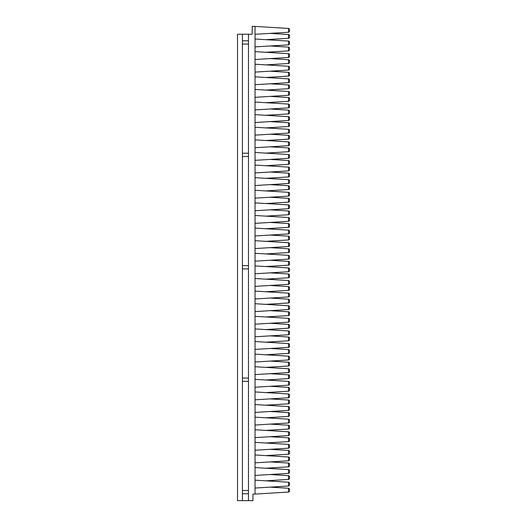 <?xml version="1.0" encoding="UTF-8"?>
<svg xmlns="http://www.w3.org/2000/svg" width="527" height="527" viewBox="0 0 527 527"><rect width="100%" height="100%" fill="white"/><g stroke="black" fill="none" stroke-linecap="round" stroke-linejoin="round"><path stroke-width="0.79" d="M242.427 44.077L248.467 44.077M242.427 40.79L248.467 40.79M255.028 26.35L255.028 494.082L252.934 494.082L252.934 500.65L248.467 500.65L248.467 34.229L252.209 34.229L252.209 26.35L255.028 26.35M288.513 492.04L288.513 488.252A1.047 1.047 0 0 1 289.494 489.306L289.494 490.986A1.047 1.047 0 0 1 288.513 492.04L255.028 494.082L288.513 492.04A1.047 1.047 0 0 0 289.494 490.986L289.494 489.306L289.494 490.986A1.047 1.047 0 0 1 288.513 492.04L255.028 494.082M288.513 488.252L270.061 487.126L288.513 488.252A1.047 1.047 0 0 1 289.494 489.306A1.047 1.047 0 0 0 288.513 488.252L270.061 487.126L288.513 485.999L255.028 488.048M270.061 487.126L288.513 485.999A1.047 1.047 0 0 0 289.494 484.952L289.494 483.266A1.047 1.047 0 0 0 288.513 482.218L265.766 480.822L288.513 482.218A1.047 1.047 0 0 1 289.494 483.266L289.494 484.952A1.047 1.047 0 0 1 288.513 485.999L288.513 482.218L255.028 480.169M289.494 483.266L289.494 484.952L289.494 483.266A1.047 1.047 0 0 0 288.513 482.218M288.513 485.999A1.047 1.047 0 0 0 289.494 484.952M255.028 467.561L288.513 469.61A1.047 1.047 0 0 1 289.494 470.657L289.494 472.344A1.047 1.047 0 0 1 288.513 473.391L288.513 469.61A1.047 1.047 0 0 1 289.494 470.657L289.494 472.344A1.047 1.047 0 0 1 288.513 473.391L270.061 474.524L288.513 475.65A1.047 1.047 0 0 1 289.494 476.698L289.494 478.384A1.047 1.047 0 0 1 288.513 479.432L265.766 480.822L288.513 479.432L288.513 475.65L270.061 474.524L288.513 473.391L255.028 475.44M265.766 480.822L288.513 479.432A1.047 1.047 0 0 0 289.494 478.384L289.494 476.698A1.047 1.047 0 0 0 288.513 475.65L270.061 474.524M288.513 469.61L265.766 468.22L288.513 469.61A1.047 1.047 0 0 1 289.494 470.657L289.494 472.344A1.047 1.047 0 0 1 288.513 473.391M288.513 475.65A1.047 1.047 0 0 1 289.494 476.698M288.513 479.432A1.047 1.047 0 0 0 289.494 478.384M255.028 454.959L288.513 457.008A1.047 1.047 0 0 1 289.494 458.055L289.494 459.742A1.047 1.047 0 0 1 288.513 460.789L288.513 457.008A1.047 1.047 0 0 1 289.494 458.055L289.494 459.742A1.047 1.047 0 0 1 288.513 460.789L270.061 461.916L288.513 463.049A1.047 1.047 0 0 1 289.494 464.096L289.494 465.782A1.047 1.047 0 0 1 288.513 466.83L265.766 468.22L288.513 466.83L288.513 463.049L270.061 461.916L288.513 460.789L255.028 462.838M265.766 468.22L288.513 466.83A1.047 1.047 0 0 0 289.494 465.782L289.494 464.096A1.047 1.047 0 0 0 288.513 463.049L270.061 461.916M288.513 457.008L265.766 455.618L288.513 457.008A1.047 1.047 0 0 1 289.494 458.055L289.494 459.742A1.047 1.047 0 0 1 288.513 460.789M288.513 463.049A1.047 1.047 0 0 1 289.494 464.096M288.513 466.83A1.047 1.047 0 0 0 289.494 465.782M288.513 448.187A1.047 1.047 0 0 0 289.494 447.14L289.494 445.453L289.494 447.14A1.047 1.047 0 0 1 288.513 448.187L288.513 444.406A1.047 1.047 0 0 1 289.494 445.453L289.494 447.14A1.047 1.047 0 0 1 288.513 448.187L270.061 449.314L288.513 450.44A1.047 1.047 0 0 1 289.494 451.494L289.494 453.174A1.047 1.047 0 0 1 288.513 454.228L265.766 455.618L288.513 454.228L288.513 450.44L270.061 449.314L288.513 448.187L255.028 450.236M265.766 455.618L288.513 454.228A1.047 1.047 0 0 0 289.494 453.174L289.494 451.494A1.047 1.047 0 0 0 288.513 450.44L270.061 449.314M288.513 444.406A1.047 1.047 0 0 1 289.494 445.453L289.494 447.14L289.494 445.453A1.047 1.047 0 0 0 288.513 444.406L255.028 442.357M289.494 447.14L289.494 445.453M288.513 450.44A1.047 1.047 0 0 1 289.494 451.494M288.513 454.228A1.047 1.047 0 0 0 289.494 453.174M288.513 435.579A1.047 1.047 0 0 0 289.494 434.531L289.494 432.845L289.494 434.531A1.047 1.047 0 0 1 288.513 435.579L288.513 431.797A1.047 1.047 0 0 1 289.494 432.845L289.494 434.531A1.047 1.047 0 0 1 288.513 435.579L270.061 436.712L288.513 437.838A1.047 1.047 0 0 1 289.494 438.886L289.494 440.572A1.047 1.047 0 0 1 288.513 441.619L265.766 443.009L288.513 441.619L288.513 437.838L270.061 436.712L288.513 435.579L255.028 437.627M265.766 443.009L288.513 441.619A1.047 1.047 0 0 0 289.494 440.572L289.494 438.886A1.047 1.047 0 0 0 288.513 437.838L270.061 436.712M288.513 431.797A1.047 1.047 0 0 1 289.494 432.845L289.494 434.531L289.494 432.845A1.047 1.047 0 0 0 288.513 431.797L255.028 429.749M289.494 434.531L289.494 432.845M288.513 437.838A1.047 1.047 0 0 1 289.494 438.886M288.513 441.619A1.047 1.047 0 0 0 289.494 440.572M288.513 422.977A1.047 1.047 0 0 0 289.494 421.929L289.494 420.243L289.494 421.929A1.047 1.047 0 0 1 288.513 422.977L288.513 419.196A1.047 1.047 0 0 1 289.494 420.243L289.494 421.929A1.047 1.047 0 0 1 288.513 422.977L270.061 424.103L288.513 425.236A1.047 1.047 0 0 1 289.494 426.284L289.494 427.97A1.047 1.047 0 0 1 288.513 429.018L265.766 430.407L288.513 429.018L288.513 425.236L270.061 424.103L288.513 422.977L255.028 425.026M265.766 430.407L288.513 429.018A1.047 1.047 0 0 0 289.494 427.97L289.494 426.284A1.047 1.047 0 0 0 288.513 425.236L270.061 424.103M288.513 419.196A1.047 1.047 0 0 1 289.494 420.243L289.494 421.929L289.494 420.243A1.047 1.047 0 0 0 288.513 419.196L255.028 417.147M289.494 421.929L289.494 420.243M288.513 425.236A1.047 1.047 0 0 1 289.494 426.284M288.513 429.018A1.047 1.047 0 0 0 289.494 427.97M288.513 410.375A1.047 1.047 0 0 0 289.494 409.327L289.494 407.641L289.494 409.327A1.047 1.047 0 0 1 288.513 410.375L288.513 406.587A1.047 1.047 0 0 1 289.494 407.641L289.494 409.327A1.047 1.047 0 0 1 288.513 410.375L270.061 411.501L288.513 412.628A1.047 1.047 0 0 1 289.494 413.675L289.494 415.362A1.047 1.047 0 0 1 288.513 416.409L265.766 417.806L288.513 416.409L288.513 412.628L270.061 411.501L288.513 410.375L255.028 412.424M265.766 417.806L288.513 416.409A1.047 1.047 0 0 0 289.494 415.362L289.494 413.675A1.047 1.047 0 0 0 288.513 412.628L270.061 411.501M288.513 406.587A1.047 1.047 0 0 1 289.494 407.641L289.494 409.327L289.494 407.641A1.047 1.047 0 0 0 288.513 406.587L255.028 404.545M289.494 409.327L289.494 407.641M288.513 412.628A1.047 1.047 0 0 1 289.494 413.675M288.513 416.409A1.047 1.047 0 0 0 289.494 415.362M288.513 397.766A1.047 1.047 0 0 0 289.494 396.719L289.494 395.033L289.494 396.719A1.047 1.047 0 0 1 288.513 397.766L288.513 393.985A1.047 1.047 0 0 1 289.494 395.033L289.494 396.719A1.047 1.047 0 0 1 288.513 397.766L270.061 398.899L288.513 400.026A1.047 1.047 0 0 1 289.494 401.073L289.494 402.76A1.047 1.047 0 0 1 288.513 403.807L265.766 405.197L288.513 403.807L288.513 400.026L270.061 398.899L288.513 397.766L255.028 399.815M265.766 405.197L288.513 403.807A1.047 1.047 0 0 0 289.494 402.76L289.494 401.073A1.047 1.047 0 0 0 288.513 400.026L270.061 398.899M288.513 393.985A1.047 1.047 0 0 1 289.494 395.033L289.494 396.719L289.494 395.033A1.047 1.047 0 0 0 288.513 393.985L255.028 391.936M289.494 396.719L289.494 395.033M288.513 400.026A1.047 1.047 0 0 1 289.494 401.073M288.513 403.807A1.047 1.047 0 0 0 289.494 402.76M288.513 385.165A1.047 1.047 0 0 0 289.494 384.117L289.494 382.431L289.494 384.117A1.047 1.047 0 0 1 288.513 385.165L288.513 381.383A1.047 1.047 0 0 1 289.494 382.431L289.494 384.117A1.047 1.047 0 0 1 288.513 385.165L270.061 386.291L288.513 387.424A1.047 1.047 0 0 1 289.494 388.471L289.494 390.158A1.047 1.047 0 0 1 288.513 391.205L265.766 392.595L288.513 391.205L288.513 387.424L270.061 386.291L288.513 385.165L255.028 387.213M265.766 392.595L288.513 391.205A1.047 1.047 0 0 0 289.494 390.158L289.494 388.471A1.047 1.047 0 0 0 288.513 387.424L270.061 386.291M288.513 381.383A1.047 1.047 0 0 1 289.494 382.431L289.494 384.117L289.494 382.431A1.047 1.047 0 0 0 288.513 381.383L255.028 379.335M289.494 384.117L289.494 382.431M288.513 387.424A1.047 1.047 0 0 1 289.494 388.471M288.513 391.205A1.047 1.047 0 0 0 289.494 390.158M288.513 372.563A1.047 1.047 0 0 0 289.494 371.509L289.494 369.829L289.494 371.509A1.047 1.047 0 0 1 288.513 372.563L288.513 368.775A1.047 1.047 0 0 1 289.494 369.829L289.494 371.509A1.047 1.047 0 0 1 288.513 372.563L270.061 373.689L288.513 374.816A1.047 1.047 0 0 1 289.494 375.863L289.494 377.549A1.047 1.047 0 0 1 288.513 378.597L265.766 379.993L288.513 378.597L288.513 374.816L270.061 373.689L288.513 372.563L255.028 374.605M265.766 379.993L288.513 378.597A1.047 1.047 0 0 0 289.494 377.549L289.494 375.863A1.047 1.047 0 0 0 288.513 374.816L270.061 373.689M288.513 368.775A1.047 1.047 0 0 1 289.494 369.829L289.494 371.509L289.494 369.829A1.047 1.047 0 0 0 288.513 368.775L255.028 366.733M289.494 371.509L289.494 369.829M288.513 374.816A1.047 1.047 0 0 1 289.494 375.863M288.513 378.597A1.047 1.047 0 0 0 289.494 377.549M288.513 359.954A1.047 1.047 0 0 0 289.494 358.907L289.494 357.22L289.494 358.907A1.047 1.047 0 0 1 288.513 359.954L288.513 356.173A1.047 1.047 0 0 1 289.494 357.22L289.494 358.907A1.047 1.047 0 0 1 288.513 359.954L270.061 361.087L288.513 362.214A1.047 1.047 0 0 1 289.494 363.261L289.494 364.947A1.047 1.047 0 0 1 288.513 365.995L265.766 367.385L288.513 365.995L288.513 362.214L270.061 361.087L288.513 359.954L255.028 362.003M265.766 367.385L288.513 365.995A1.047 1.047 0 0 0 289.494 364.947L289.494 363.261A1.047 1.047 0 0 0 288.513 362.214L270.061 361.087M288.513 356.173A1.047 1.047 0 0 1 289.494 357.22L289.494 358.907L289.494 357.22A1.047 1.047 0 0 0 288.513 356.173L255.028 354.124M289.494 358.907L289.494 357.22M288.513 362.214A1.047 1.047 0 0 1 289.494 363.261M288.513 365.995A1.047 1.047 0 0 0 289.494 364.947M288.513 347.352A1.047 1.047 0 0 0 289.494 346.305L289.494 344.618L289.494 346.305A1.047 1.047 0 0 1 288.513 347.352L288.513 343.571A1.047 1.047 0 0 1 289.494 344.618L289.494 346.305A1.047 1.047 0 0 1 288.513 347.352L270.061 348.479L288.513 349.612A1.047 1.047 0 0 1 289.494 350.659L289.494 352.346A1.047 1.047 0 0 1 288.513 353.393L265.766 354.783L288.513 353.393L288.513 349.612L270.061 348.479L288.513 347.352L255.028 349.401M265.766 354.783L288.513 353.393A1.047 1.047 0 0 0 289.494 352.346L289.494 350.659A1.047 1.047 0 0 0 288.513 349.612L270.061 348.479M288.513 343.571A1.047 1.047 0 0 1 289.494 344.618L289.494 346.305L289.494 344.618A1.047 1.047 0 0 0 288.513 343.571L255.028 341.522M289.494 346.305L289.494 344.618M288.513 349.612A1.047 1.047 0 0 1 289.494 350.659M288.513 353.393A1.047 1.047 0 0 0 289.494 352.346M288.513 334.75A1.047 1.047 0 0 0 289.494 333.696L289.494 332.017L289.494 333.696A1.047 1.047 0 0 1 288.513 334.75L288.513 330.963A1.047 1.047 0 0 1 289.494 332.017L289.494 333.696A1.047 1.047 0 0 1 288.513 334.75L270.061 335.877L288.513 337.003A1.047 1.047 0 0 1 289.494 338.051L289.494 339.737A1.047 1.047 0 0 1 288.513 340.785L265.766 342.181L288.513 340.785L288.513 337.003L270.061 335.877L288.513 334.75L255.028 336.793M265.766 342.181L288.513 340.785A1.047 1.047 0 0 0 289.494 339.737L289.494 338.051A1.047 1.047 0 0 0 288.513 337.003L270.061 335.877M288.513 330.963A1.047 1.047 0 0 1 289.494 332.017L289.494 333.696L289.494 332.017A1.047 1.047 0 0 0 288.513 330.963L255.028 328.92M288.513 337.003A1.047 1.047 0 0 1 289.494 338.051M288.513 340.785A1.047 1.047 0 0 0 289.494 339.737M288.513 322.142A1.047 1.047 0 0 0 289.494 321.095L289.494 319.408L289.494 321.095A1.047 1.047 0 0 1 288.513 322.142L288.513 318.361A1.047 1.047 0 0 1 289.494 319.408L289.494 321.095A1.047 1.047 0 0 1 288.513 322.142L270.061 323.268L288.513 324.401A1.047 1.047 0 0 1 289.494 325.449L289.494 327.135A1.047 1.047 0 0 1 288.513 328.183L265.766 329.573L288.513 328.183L288.513 324.401L270.061 323.268L288.513 322.142L255.028 324.191M265.766 329.573L288.513 328.183A1.047 1.047 0 0 0 289.494 327.135L289.494 325.449A1.047 1.047 0 0 0 288.513 324.401L270.061 323.268M288.513 318.361A1.047 1.047 0 0 1 289.494 319.408L289.494 321.095L289.494 319.408A1.047 1.047 0 0 0 288.513 318.361L255.028 316.312M289.494 321.095L289.494 319.408M288.513 324.401A1.047 1.047 0 0 1 289.494 325.449M288.513 328.183A1.047 1.047 0 0 0 289.494 327.135M288.513 309.54A1.047 1.047 0 0 0 289.494 308.493L289.494 306.806L289.494 308.493A1.047 1.047 0 0 1 288.513 309.54L288.513 305.759A1.047 1.047 0 0 1 289.494 306.806L289.494 308.493A1.047 1.047 0 0 1 288.513 309.54L270.061 310.666L288.513 311.793A1.047 1.047 0 0 1 289.494 312.847L289.494 314.527A1.047 1.047 0 0 1 288.513 315.581L265.766 316.971L288.513 315.581L288.513 311.793L270.061 310.666L288.513 309.54L255.028 311.589M265.766 316.971L288.513 315.581A1.047 1.047 0 0 0 289.494 314.527L289.494 312.847A1.047 1.047 0 0 0 288.513 311.793L270.061 310.666M288.513 305.759A1.047 1.047 0 0 1 289.494 306.806L289.494 308.493L289.494 306.806A1.047 1.047 0 0 0 288.513 305.759L255.028 303.71M289.494 308.493L289.494 306.806M288.513 311.793A1.047 1.047 0 0 1 289.494 312.847M288.513 315.581A1.047 1.047 0 0 0 289.494 314.527M288.513 296.932A1.047 1.047 0 0 0 289.494 295.884L289.494 294.198L289.494 295.884A1.047 1.047 0 0 1 288.513 296.932L288.513 293.15A1.047 1.047 0 0 1 289.494 294.198L289.494 295.884A1.047 1.047 0 0 1 288.513 296.932L270.061 298.065L288.513 299.191A1.047 1.047 0 0 1 289.494 300.238L289.494 301.925A1.047 1.047 0 0 1 288.513 302.972L265.766 304.362L288.513 302.972L288.513 299.191L270.061 298.065L288.513 296.932L255.028 298.98M265.766 304.362L288.513 302.972A1.047 1.047 0 0 0 289.494 301.925L289.494 300.238A1.047 1.047 0 0 0 288.513 299.191L270.061 298.065M288.513 293.15A1.047 1.047 0 0 1 289.494 294.198L289.494 295.884L289.494 294.198A1.047 1.047 0 0 0 288.513 293.15L255.028 291.102M289.494 295.884L289.494 294.198M288.513 299.191A1.047 1.047 0 0 1 289.494 300.238M288.513 302.972A1.047 1.047 0 0 0 289.494 301.925M288.513 290.37L288.513 286.589A1.047 1.047 0 0 1 289.494 287.637L289.494 289.323A1.047 1.047 0 0 1 288.513 290.37L265.766 291.76L288.513 290.37A1.047 1.047 0 0 0 289.494 289.323L289.494 287.637L289.494 289.323A1.047 1.047 0 0 1 288.513 290.37L265.766 291.76M255.028 286.378L288.513 284.33L288.513 280.548L255.028 278.5M288.513 280.548A1.047 1.047 0 0 1 289.494 281.596L289.494 283.282A1.047 1.047 0 0 1 288.513 284.33A1.047 1.047 0 0 0 289.494 283.282A1.047 1.047 0 0 1 288.513 284.33M288.513 286.589L270.061 285.456M289.494 287.637L289.494 289.323M288.513 277.769L288.513 273.981A1.047 1.047 0 0 1 289.494 275.035L289.494 276.715A1.047 1.047 0 0 1 288.513 277.769A1.047 1.047 0 0 0 289.494 276.715L289.494 275.035L289.494 276.715A1.047 1.047 0 0 1 288.513 277.769L265.766 279.158M255.028 273.776L288.513 271.728L288.513 267.947L255.028 265.898M288.513 267.947A1.047 1.047 0 0 1 289.494 268.994L289.494 270.68A1.047 1.047 0 0 1 288.513 271.728A1.047 1.047 0 0 0 289.494 270.68A1.047 1.047 0 0 1 288.513 271.728M288.513 273.981L270.061 272.854M289.494 275.035L289.494 276.715M288.513 265.16L288.513 261.379A1.047 1.047 0 0 1 289.494 262.426L289.494 264.113A1.047 1.047 0 0 1 288.513 265.16A1.047 1.047 0 0 0 289.494 264.113L289.494 262.426L289.494 264.113A1.047 1.047 0 0 1 288.513 265.16L265.766 266.55M255.028 261.168L288.513 259.119L288.513 255.338L255.028 253.289M288.513 255.338A1.047 1.047 0 0 1 289.494 256.385L289.494 258.072A1.047 1.047 0 0 1 288.513 259.119A1.047 1.047 0 0 0 289.494 258.072A1.047 1.047 0 0 1 288.513 259.119M289.494 264.113L289.494 262.426A1.047 1.047 0 0 0 288.513 261.379L270.061 260.252M288.513 252.558L288.513 248.777A1.047 1.047 0 0 1 289.494 249.824L289.494 251.511A1.047 1.047 0 0 1 288.513 252.558A1.047 1.047 0 0 0 289.494 251.511L289.494 249.824L289.494 251.511A1.047 1.047 0 0 1 288.513 252.558L265.766 253.948M255.028 248.566L288.513 246.517L288.513 242.736L255.028 240.687M288.513 242.736A1.047 1.047 0 0 1 289.494 243.784L289.494 245.47L289.494 243.784M288.513 246.517A1.047 1.047 0 0 0 289.494 245.47A1.047 1.047 0 0 1 288.513 246.517A1.047 1.047 0 0 0 289.494 245.47M288.513 248.777L270.061 247.644M289.494 249.824L289.494 251.511M288.513 233.916A1.047 1.047 0 0 0 289.494 232.868L289.494 231.182L289.494 232.868A1.047 1.047 0 0 1 288.513 233.916L288.513 230.134A1.047 1.047 0 0 1 289.494 231.182L289.494 232.868A1.047 1.047 0 0 1 288.513 233.916L270.061 235.042L288.513 236.168A1.047 1.047 0 0 1 289.494 237.216L289.494 238.902A1.047 1.047 0 0 1 288.513 239.95L288.513 236.168L270.061 235.042L288.513 233.916L255.028 235.964M288.513 239.95A1.047 1.047 0 0 0 289.494 238.902L289.494 237.216L289.494 238.902A1.047 1.047 0 0 1 288.513 239.95L265.766 241.346M288.513 230.134A1.047 1.047 0 0 1 289.494 231.182L289.494 232.868L289.494 231.182A1.047 1.047 0 0 0 288.513 230.134L255.028 228.086M289.494 232.868L289.494 231.182M288.513 236.168A1.047 1.047 0 0 1 289.494 237.216A1.047 1.047 0 0 0 288.513 236.168L270.061 235.042M288.513 221.307A1.047 1.047 0 0 0 289.494 220.26L289.494 218.573L289.494 220.26A1.047 1.047 0 0 1 288.513 221.307L288.513 217.526A1.047 1.047 0 0 1 289.494 218.573L289.494 220.26A1.047 1.047 0 0 1 288.513 221.307L270.061 222.44L288.513 223.567A1.047 1.047 0 0 1 289.494 224.614L289.494 226.3A1.047 1.047 0 0 1 288.513 227.348L265.766 228.738L288.513 227.348L288.513 223.567L270.061 222.44L288.513 221.307L255.028 223.356M265.766 228.738L288.513 227.348A1.047 1.047 0 0 0 289.494 226.3L289.494 224.614A1.047 1.047 0 0 0 288.513 223.567L270.061 222.44M288.513 217.526A1.047 1.047 0 0 1 289.494 218.573L289.494 220.26L289.494 218.573A1.047 1.047 0 0 0 288.513 217.526L255.028 215.477M289.494 220.26L289.494 218.573M288.513 223.567A1.047 1.047 0 0 1 289.494 224.614M288.513 227.348A1.047 1.047 0 0 0 289.494 226.3M288.513 208.705A1.047 1.047 0 0 0 289.494 207.658L289.494 205.971L289.494 207.658A1.047 1.047 0 0 1 288.513 208.705L288.513 204.924A1.047 1.047 0 0 1 289.494 205.971L289.494 207.658A1.047 1.047 0 0 1 288.513 208.705L270.061 209.832L288.513 210.965A1.047 1.047 0 0 1 289.494 212.012L289.494 213.698A1.047 1.047 0 0 1 288.513 214.746L265.766 216.136L288.513 214.746L288.513 210.965L270.061 209.832L288.513 208.705L255.028 210.754M265.766 216.136L288.513 214.746A1.047 1.047 0 0 0 289.494 213.698L289.494 212.012A1.047 1.047 0 0 0 288.513 210.965L270.061 209.832M288.513 204.924A1.047 1.047 0 0 1 289.494 205.971L289.494 207.658L289.494 205.971A1.047 1.047 0 0 0 288.513 204.924L255.028 202.875M289.494 207.658L289.494 205.971M288.513 210.965A1.047 1.047 0 0 1 289.494 212.012M288.513 214.746A1.047 1.047 0 0 0 289.494 213.698M288.513 196.103A1.047 1.047 0 0 0 289.494 195.049L289.494 193.369L289.494 195.049A1.047 1.047 0 0 1 288.513 196.103L288.513 192.315A1.047 1.047 0 0 1 289.494 193.369L289.494 195.049A1.047 1.047 0 0 1 288.513 196.103L270.061 197.23L288.513 198.356A1.047 1.047 0 0 1 289.494 199.404L289.494 201.09A1.047 1.047 0 0 1 288.513 202.137L265.766 203.534L288.513 202.137L288.513 198.356L270.061 197.23L288.513 196.103L255.028 198.145M265.766 203.534L288.513 202.137A1.047 1.047 0 0 0 289.494 201.09L289.494 199.404A1.047 1.047 0 0 0 288.513 198.356L270.061 197.23M288.513 192.315A1.047 1.047 0 0 1 289.494 193.369L289.494 195.049L289.494 193.369A1.047 1.047 0 0 0 288.513 192.315L255.028 190.273M289.494 195.049L289.494 193.369M288.513 198.356A1.047 1.047 0 0 1 289.494 199.404M288.513 202.137A1.047 1.047 0 0 0 289.494 201.09M288.513 183.495A1.047 1.047 0 0 0 289.494 182.447L289.494 180.761L289.494 182.447A1.047 1.047 0 0 1 288.513 183.495L288.513 179.714A1.047 1.047 0 0 1 289.494 180.761L289.494 182.447A1.047 1.047 0 0 1 288.513 183.495L270.061 184.628L288.513 185.754A1.047 1.047 0 0 1 289.494 186.802L289.494 188.488A1.047 1.047 0 0 1 288.513 189.536L265.766 190.926L288.513 189.536L288.513 185.754L270.061 184.628L288.513 183.495L255.028 185.544M265.766 190.926L288.513 189.536A1.047 1.047 0 0 0 289.494 188.488L289.494 186.802A1.047 1.047 0 0 0 288.513 185.754L270.061 184.628M288.513 179.714A1.047 1.047 0 0 1 289.494 180.761L289.494 182.447L289.494 180.761A1.047 1.047 0 0 0 288.513 179.714L255.028 177.665M289.494 182.447L289.494 180.761M288.513 185.754A1.047 1.047 0 0 1 289.494 186.802M288.513 189.536A1.047 1.047 0 0 0 289.494 188.488M288.513 170.893A1.047 1.047 0 0 0 289.494 169.846L289.494 168.159L289.494 169.846A1.047 1.047 0 0 1 288.513 170.893L288.513 167.112A1.047 1.047 0 0 1 289.494 168.159L289.494 169.846A1.047 1.047 0 0 1 288.513 170.893L270.061 172.019L288.513 173.152A1.047 1.047 0 0 1 289.494 174.2L289.494 175.886A1.047 1.047 0 0 1 288.513 176.934L265.766 178.324L288.513 176.934L288.513 173.152L270.061 172.019L288.513 170.893L255.028 172.942M265.766 178.324L288.513 176.934A1.047 1.047 0 0 0 289.494 175.886L289.494 174.2A1.047 1.047 0 0 0 288.513 173.152L270.061 172.019M288.513 167.112A1.047 1.047 0 0 1 289.494 168.159L289.494 169.846L289.494 168.159A1.047 1.047 0 0 0 288.513 167.112L255.028 165.063M289.494 169.846L289.494 168.159M288.513 173.152A1.047 1.047 0 0 1 289.494 174.2M288.513 176.934A1.047 1.047 0 0 0 289.494 175.886M288.513 158.291A1.047 1.047 0 0 0 289.494 157.237L289.494 155.557L289.494 157.237A1.047 1.047 0 0 1 288.513 158.291L288.513 154.503A1.047 1.047 0 0 1 289.494 155.557L289.494 157.237A1.047 1.047 0 0 1 288.513 158.291L270.061 159.417L288.513 160.544A1.047 1.047 0 0 1 289.494 161.591L289.494 163.278A1.047 1.047 0 0 1 288.513 164.325L265.766 165.722L288.513 164.325L288.513 160.544L270.061 159.417L288.513 158.291L255.028 160.333M265.766 165.722L288.513 164.325A1.047 1.047 0 0 0 289.494 163.278L289.494 161.591A1.047 1.047 0 0 0 288.513 160.544L270.061 159.417M288.513 154.503A1.047 1.047 0 0 1 289.494 155.557L289.494 157.237L289.494 155.557A1.047 1.047 0 0 0 288.513 154.503L255.028 152.461M289.494 157.237L289.494 155.557M288.513 160.544A1.047 1.047 0 0 1 289.494 161.591M288.513 164.325A1.047 1.047 0 0 0 289.494 163.278M288.513 145.683A1.047 1.047 0 0 0 289.494 144.635L289.494 142.949L289.494 144.635A1.047 1.047 0 0 1 288.513 145.683L288.513 141.901A1.047 1.047 0 0 1 289.494 142.949L289.494 144.635A1.047 1.047 0 0 1 288.513 145.683L270.061 146.816L288.513 147.942A1.047 1.047 0 0 1 289.494 148.989L289.494 150.676A1.047 1.047 0 0 1 288.513 151.723L265.766 153.113L288.513 151.723L288.513 147.942L270.061 146.816L288.513 145.683L255.028 147.731M265.766 153.113L288.513 151.723A1.047 1.047 0 0 0 289.494 150.676L289.494 148.989A1.047 1.047 0 0 0 288.513 147.942L270.061 146.816M288.513 141.901A1.047 1.047 0 0 1 289.494 142.949L289.494 144.635L289.494 142.949A1.047 1.047 0 0 0 288.513 141.901L255.028 139.853M289.494 144.635L289.494 142.949M288.513 147.942A1.047 1.047 0 0 1 289.494 148.989M288.513 151.723A1.047 1.047 0 0 0 289.494 150.676M288.513 133.081A1.047 1.047 0 0 0 289.494 132.033L289.494 130.347L289.494 132.033A1.047 1.047 0 0 1 288.513 133.081L288.513 129.299A1.047 1.047 0 0 1 289.494 130.347L289.494 132.033A1.047 1.047 0 0 1 288.513 133.081L270.061 134.207L288.513 135.334A1.047 1.047 0 0 1 289.494 136.388L289.494 138.067A1.047 1.047 0 0 1 288.513 139.121L265.766 140.511L288.513 139.121L288.513 135.334L270.061 134.207L288.513 133.081L255.028 135.129M265.766 140.511L288.513 139.121A1.047 1.047 0 0 0 289.494 138.067L289.494 136.388A1.047 1.047 0 0 0 288.513 135.334L270.061 134.207M288.513 129.299A1.047 1.047 0 0 1 289.494 130.347L289.494 132.033L289.494 130.347A1.047 1.047 0 0 0 288.513 129.299L255.028 127.251M289.494 132.033L289.494 130.347M288.513 135.334A1.047 1.047 0 0 1 289.494 136.388M288.513 139.121A1.047 1.047 0 0 0 289.494 138.067M288.513 120.472A1.047 1.047 0 0 0 289.494 119.425L289.494 117.738L289.494 119.425A1.047 1.047 0 0 1 288.513 120.472L288.513 116.691A1.047 1.047 0 0 1 289.494 117.738L289.494 119.425A1.047 1.047 0 0 1 288.513 120.472L270.061 121.605L288.513 122.732A1.047 1.047 0 0 1 289.494 123.779L289.494 125.466A1.047 1.047 0 0 1 288.513 126.513L265.766 127.903L288.513 126.513L288.513 122.732L270.061 121.605L288.513 120.472L255.028 122.521M265.766 127.903L288.513 126.513A1.047 1.047 0 0 0 289.494 125.466L289.494 123.779A1.047 1.047 0 0 0 288.513 122.732L270.061 121.605M288.513 116.691A1.047 1.047 0 0 1 289.494 117.738L289.494 119.425L289.494 117.738A1.047 1.047 0 0 0 288.513 116.691L255.028 114.642M289.494 119.425L289.494 117.738M288.513 122.732A1.047 1.047 0 0 1 289.494 123.779M288.513 126.513A1.047 1.047 0 0 0 289.494 125.466M288.513 107.87A1.047 1.047 0 0 0 289.494 106.823L289.494 105.136L289.494 106.823A1.047 1.047 0 0 1 288.513 107.87L288.513 104.089A1.047 1.047 0 0 1 289.494 105.136L289.494 106.823A1.047 1.047 0 0 1 288.513 107.87L270.061 108.997L288.513 110.13A1.047 1.047 0 0 1 289.494 111.177L289.494 112.864A1.047 1.047 0 0 1 288.513 113.911L265.766 115.301L288.513 113.911L288.513 110.13L270.061 108.997L288.513 107.87L255.028 109.919M265.766 115.301L288.513 113.911A1.047 1.047 0 0 0 289.494 112.864L289.494 111.177A1.047 1.047 0 0 0 288.513 110.13L270.061 108.997M288.513 104.089A1.047 1.047 0 0 1 289.494 105.136L289.494 106.823L289.494 105.136A1.047 1.047 0 0 0 288.513 104.089L255.028 102.04M289.494 106.823L289.494 105.136M288.513 110.13A1.047 1.047 0 0 1 289.494 111.177M288.513 113.911A1.047 1.047 0 0 0 289.494 112.864M288.513 95.268A1.047 1.047 0 0 0 289.494 94.221L289.494 92.535L289.494 94.221A1.047 1.047 0 0 1 288.513 95.268L288.513 91.487A1.047 1.047 0 0 1 289.494 92.535L289.494 94.221A1.047 1.047 0 0 1 288.513 95.268L270.061 96.395L288.513 97.521A1.047 1.047 0 0 1 289.494 98.575L289.494 100.255A1.047 1.047 0 0 1 288.513 101.309L265.766 102.699L288.513 101.309L288.513 97.521L270.061 96.395L288.513 95.268L255.028 97.317M265.766 102.699L288.513 101.309A1.047 1.047 0 0 0 289.494 100.255L289.494 98.575A1.047 1.047 0 0 0 288.513 97.521L270.061 96.395M288.513 91.487A1.047 1.047 0 0 1 289.494 92.535L289.494 94.221L289.494 92.535A1.047 1.047 0 0 0 288.513 91.487L255.028 89.438M289.494 94.221L289.494 92.535M288.513 97.521A1.047 1.047 0 0 1 289.494 98.575M288.513 101.309A1.047 1.047 0 0 0 289.494 100.255M288.513 82.66A1.047 1.047 0 0 0 289.494 81.613L289.494 79.926L289.494 81.613A1.047 1.047 0 0 1 288.513 82.66L288.513 78.879A1.047 1.047 0 0 1 289.494 79.926L289.494 81.613A1.047 1.047 0 0 1 288.513 82.66L270.061 83.793L288.513 84.919A1.047 1.047 0 0 1 289.494 85.967L289.494 87.653A1.047 1.047 0 0 1 288.513 88.701L265.766 90.091L288.513 88.701L288.513 84.919L270.061 83.793L288.513 82.66L255.028 84.709M265.766 90.091L288.513 88.701A1.047 1.047 0 0 0 289.494 87.653L289.494 85.967A1.047 1.047 0 0 0 288.513 84.919L270.061 83.793M288.513 78.879A1.047 1.047 0 0 1 289.494 79.926L289.494 81.613L289.494 79.926A1.047 1.047 0 0 0 288.513 78.879L255.028 76.83M289.494 81.613L289.494 79.926M288.513 84.919A1.047 1.047 0 0 1 289.494 85.967M288.513 88.701A1.047 1.047 0 0 0 289.494 87.653M288.513 70.058A1.047 1.047 0 0 0 289.494 69.011L289.494 67.324L289.494 69.011A1.047 1.047 0 0 1 288.513 70.058L288.513 66.277A1.047 1.047 0 0 1 289.494 67.324L289.494 69.011A1.047 1.047 0 0 1 288.513 70.058L270.061 71.185L288.513 72.318A1.047 1.047 0 0 1 289.494 73.365L289.494 75.051A1.047 1.047 0 0 1 288.513 76.099L265.766 77.489L288.513 76.099L288.513 72.318L270.061 71.185L288.513 70.058L255.028 72.107M265.766 77.489L288.513 76.099A1.047 1.047 0 0 0 289.494 75.051L289.494 73.365A1.047 1.047 0 0 0 288.513 72.318L270.061 71.185M288.513 66.277A1.047 1.047 0 0 1 289.494 67.324L289.494 69.011L289.494 67.324A1.047 1.047 0 0 0 288.513 66.277L255.028 64.228M289.494 69.011L289.494 67.324M288.513 72.318A1.047 1.047 0 0 1 289.494 73.365M288.513 76.099A1.047 1.047 0 0 0 289.494 75.051M288.513 57.456A1.047 1.047 0 0 0 289.494 56.409L289.494 54.722L289.494 56.409A1.047 1.047 0 0 1 288.513 57.456L288.513 53.675A1.047 1.047 0 0 1 289.494 54.722L289.494 56.409A1.047 1.047 0 0 1 288.513 57.456L270.061 58.583L288.513 59.709A1.047 1.047 0 0 1 289.494 60.757L289.494 62.443A1.047 1.047 0 0 1 288.513 63.497L265.766 64.887L288.513 63.497L288.513 59.709L270.061 58.583L288.513 57.456L255.028 59.505M265.766 64.887L288.513 63.497A1.047 1.047 0 0 0 289.494 62.443L289.494 60.757A1.047 1.047 0 0 0 288.513 59.709L270.061 58.583M288.513 53.675A1.047 1.047 0 0 1 289.494 54.722L289.494 56.409L289.494 54.722A1.047 1.047 0 0 0 288.513 53.675L255.028 51.626M289.494 56.409L289.494 54.722M288.513 59.709A1.047 1.047 0 0 1 289.494 60.757M288.513 63.497A1.047 1.047 0 0 0 289.494 62.443M288.513 44.848A1.047 1.047 0 0 0 289.494 43.8L289.494 42.114L289.494 43.8A1.047 1.047 0 0 1 288.513 44.848L288.513 41.066A1.047 1.047 0 0 1 289.494 42.114L289.494 43.8A1.047 1.047 0 0 1 288.513 44.848L270.061 45.981L288.513 47.107A1.047 1.047 0 0 1 289.494 48.155L289.494 49.841A1.047 1.047 0 0 1 288.513 50.888L265.766 52.278L288.513 50.888L288.513 47.107L270.061 45.981L288.513 44.848L255.028 46.896M288.513 41.066A1.047 1.047 0 0 1 289.494 42.114L289.494 43.8L289.494 42.114A1.047 1.047 0 0 0 288.513 41.066L255.028 39.018M289.494 43.8L289.494 42.114M288.513 47.107A1.047 1.047 0 0 1 289.494 48.155L289.494 49.841L289.494 48.155A1.047 1.047 0 0 0 288.513 47.107L270.061 45.981M288.513 50.888A1.047 1.047 0 0 0 289.494 49.841A1.047 1.047 0 0 1 288.513 50.888L265.766 52.278M255.028 26.416L288.513 28.465A1.047 1.047 0 0 1 289.494 29.512L289.494 31.198A1.047 1.047 0 0 1 288.513 32.246L288.513 28.465A1.047 1.047 0 0 1 289.494 29.512L289.494 31.198A1.047 1.047 0 0 1 288.513 32.246L270.061 33.372L288.513 34.505A1.047 1.047 0 0 1 289.494 35.553L289.494 37.239A1.047 1.047 0 0 1 288.513 38.287L265.766 39.677L288.513 38.287L288.513 34.505L270.061 33.372L288.513 32.246L255.028 34.295M265.766 39.677L288.513 38.287A1.047 1.047 0 0 0 289.494 37.239L289.494 35.553A1.047 1.047 0 0 0 288.513 34.505L270.061 33.372M288.513 28.465A1.047 1.047 0 0 1 289.494 29.512L289.494 31.198A1.047 1.047 0 0 1 288.513 32.246M288.513 34.505A1.047 1.047 0 0 1 289.494 35.553M288.513 38.287A1.047 1.047 0 0 0 289.494 37.239M242.427 34.229L242.427 500.65L237.506 500.65L237.506 34.229L248.467 34.229M242.427 500.65L248.467 500.65M242.427 156.493L248.467 156.493M242.427 153.212L248.467 153.212M242.427 268.915L248.467 268.915M242.427 265.634L248.467 265.634M242.427 381.337L248.467 381.337M242.427 378.057L248.467 378.057M242.427 493.759L248.467 493.759M242.427 490.472L248.467 490.472"/></g></svg>
